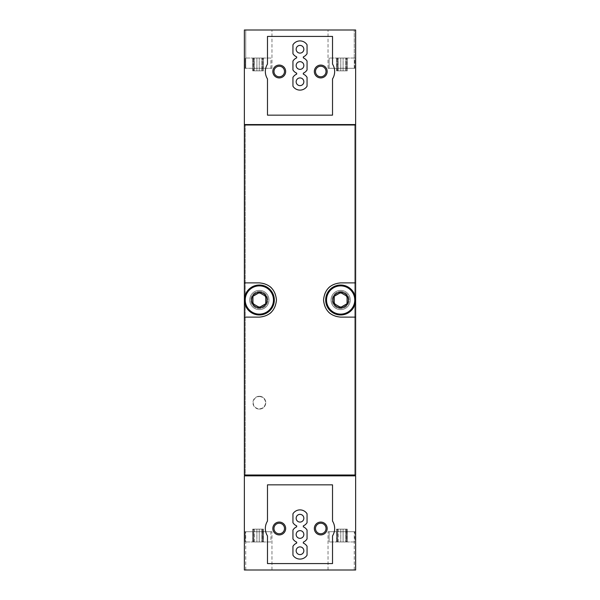 <?xml version="1.0" encoding="UTF-8"?>
<svg xmlns="http://www.w3.org/2000/svg" width="600" height="600" viewBox="0 0 600 600"><rect width="100%" height="100%" fill="white"/><g stroke="black" fill="none" stroke-linecap="round" stroke-linejoin="round"><path stroke-width="0.45" stroke-dasharray="3 2.25" d="M270.9 58.028L245.228 58.028L270.9 58.028L245.228 58.028L270.9 58.028L270.9 68.295L245.228 68.295L270.9 68.295L245.228 68.295L270.9 68.295L270.9 58.028M263.04 58.028L261.87 58.028L263.415 58.028L263.04 70.86L262.38 70.86L263.415 70.86L261.87 70.86L263.415 70.86L263.04 58.028M261.87 58.028L252.72 58.028L261.87 58.028L261.87 70.86L256.897 70.86L263.415 70.86L252.72 70.86L261.87 70.86L261.87 58.028M253.095 58.028L254.257 58.028L252.72 58.028L253.755 58.028L253.095 58.028L252.72 70.86L254.257 70.86L252.72 70.86L253.755 70.86L253.095 70.86L253.095 58.028M256.897 58.028L254.257 58.028L256.897 58.028L256.897 70.86L254.257 70.86L256.897 70.86L256.897 58.028M354.772 58.028L329.1 58.028L354.772 58.028L329.1 58.028L354.772 58.028L354.772 68.295L329.1 68.295L354.772 68.295L329.1 68.295L354.772 68.295L354.772 58.028M346.905 58.028L345.743 58.028L347.28 58.028L346.905 70.86L346.245 70.86L347.28 70.86L345.743 70.86L347.28 70.86L346.905 58.028M345.743 58.028L336.585 58.028L345.743 58.028L345.743 70.86L340.77 70.86L347.28 70.86L336.585 70.86L345.743 70.86L345.743 58.028M336.96 58.028L338.13 58.028L336.585 58.028L337.62 58.028L336.96 58.028L336.585 70.86L338.13 70.86L336.585 70.86L337.62 70.86L336.96 70.86L336.96 58.028M340.77 58.028L338.13 58.028L340.77 58.028L340.77 70.86L338.13 70.86L340.77 70.86L340.77 58.028M267.48 64.095L267.48 36.42L332.52 36.42L332.52 64.095C335.362 69.045 335.362 73.988 332.52 78.915L332.52 115.148L267.48 115.148L267.48 78.915C264.638 73.965 264.638 69.023 267.48 64.095M267.48 521.085L267.48 484.853L332.52 484.853L332.52 521.085C335.362 526.035 335.362 530.977 332.52 535.905L332.52 563.58L267.48 563.58L267.48 535.905C264.638 530.955 264.638 526.013 267.48 521.085M354.772 541.972L329.1 541.972L354.772 541.972L329.1 541.972L354.772 541.972L354.772 531.705L329.1 531.705L354.772 531.705L329.1 531.705L354.772 531.705L354.772 541.972M336.96 541.972L343.103 541.972L336.585 541.972L337.62 541.972L336.96 541.972L336.96 529.14L337.62 529.14L336.585 529.14L338.13 529.14L336.585 529.14L336.96 541.972M343.103 541.972L347.28 541.972L340.77 541.972L347.28 541.972L343.103 541.972L343.103 529.14L340.77 529.14L347.28 529.14L338.13 529.14L347.28 529.14L343.103 529.14L343.103 541.972M346.905 541.972L346.245 541.972L347.28 541.972L346.245 541.972L346.905 541.972L346.905 529.14L346.245 529.14L347.28 529.14L346.245 529.14L346.905 529.14L346.905 541.972M270.9 541.972L245.228 541.972L270.9 541.972L245.228 541.972L270.9 541.972L270.9 531.705L245.228 531.705L270.9 531.705L245.228 531.705L270.9 531.705L270.9 541.972M253.095 541.972L259.23 541.972L252.72 541.972L253.755 541.972L253.095 541.972L253.095 529.14L253.755 529.14L252.72 529.14L254.257 529.14L252.72 529.14L253.095 541.972M259.23 541.972L263.415 541.972L256.897 541.972L263.415 541.972L259.23 541.972L259.23 529.14L256.897 529.14L263.415 529.14L254.257 529.14L263.415 529.14L259.23 529.14L259.23 541.972M263.04 541.972L262.38 541.972L263.415 541.972L262.38 541.972L263.04 541.972L263.04 529.14L262.38 529.14L263.415 529.14L262.38 529.14L263.04 529.14L263.04 541.972M338.13 541.972L340.77 541.972L338.13 541.972L338.13 529.14L336.585 529.14L340.77 529.14L338.13 529.14L338.13 541.972M254.257 541.972L256.897 541.972L254.257 541.972L254.257 529.14L252.72 529.14L256.897 529.14L254.257 529.14L254.257 541.972M244.373 68.295L244.373 124.567L245.228 124.567L245.228 124.995L354.772 124.995L355.41 124.567L355.627 124.995L355.627 570L355.627 531.705L328.028 531.705L355.627 531.705L328.028 531.705L355.627 531.705L355.627 570L355.627 531.705L355.627 570L244.373 570L244.373 475.86L245.228 475.433L245.228 124.567L355.627 124.567L355.627 30L328.028 30L355.627 30L328.028 30L355.627 30L355.627 68.295L355.627 30L355.627 68.295L355.627 30L244.373 30L271.972 30L244.373 30L271.972 30L244.373 30L244.373 68.295L244.373 30L244.373 68.295L245.73 68.295L245.73 30L245.73 68.295L271.972 68.295L244.373 68.295M244.373 475.005L244.373 124.995L244.59 124.567L354.772 124.567L354.772 475.433L354.772 124.995L245.228 124.995L245.228 475.005L354.772 475.005L245.228 475.005L245.228 475.433L355.41 475.433L244.59 475.433L244.373 475.005M259.35 409.11A6.42 6.42 0 0 0 265.77 402.697A6.42 6.42 0 0 0 259.35 396.278A6.42 6.42 0 0 0 252.93 402.697A6.42 6.42 0 0 0 259.35 409.11M340.65 309.63A9.63 9.63 0 0 0 348.99 295.185A9.63 9.63 0 0 0 332.31 295.185A9.63 9.63 0 0 0 340.65 309.63A9.63 9.63 0 0 0 350.28 300A9.63 9.63 0 0 0 340.65 290.37A9.63 9.63 0 0 0 331.02 300A9.63 9.63 0 0 0 340.65 309.63M259.35 309.63A9.63 9.63 0 0 0 267.69 295.185A9.63 9.63 0 0 0 251.01 295.185A9.63 9.63 0 0 0 259.35 309.63A9.63 9.63 0 0 0 268.98 300A9.63 9.63 0 0 0 259.35 290.37A9.63 9.63 0 0 0 249.72 300A9.63 9.63 0 0 0 259.35 309.63M244.373 570L244.373 531.705L271.972 531.705L244.373 531.705L245.73 531.705L244.373 531.705L244.373 570L244.373 531.705L244.373 570L271.972 570L244.373 570M355.627 282.885L340.65 282.885A17.115 17.115 0 0 0 330.315 286.358M328.627 287.82A17.115 17.115 0 0 0 323.535 299.918M323.535 299.985A17.115 17.115 0 0 0 328.612 312.173M330.195 313.553A17.115 17.115 0 0 0 340.65 317.115L355.627 317.115M355.627 300A14.977 14.977 0 0 1 340.65 314.978A14.977 14.977 0 0 1 325.673 300A14.977 14.977 0 0 1 340.65 285.022A14.977 14.977 0 0 1 355.627 300M244.373 317.115L259.35 317.115A17.115 17.115 0 0 0 269.685 313.642M271.373 312.18A17.115 17.115 0 0 0 276.465 300.082M276.465 300.015A17.115 17.115 0 0 0 271.388 287.827M269.805 286.447A17.115 17.115 0 0 0 259.35 282.885L244.373 282.885M244.373 300A14.977 14.977 0 0 1 259.35 285.022A14.977 14.977 0 0 1 274.327 300A14.977 14.977 0 0 1 259.35 314.978A14.977 14.977 0 0 1 244.373 300M354.27 570L328.028 570L354.27 570L354.27 531.705L354.27 570M245.73 570L271.972 570L245.73 570L245.73 531.705L271.972 531.705L245.73 531.705L245.73 570M355.41 475.005L244.59 475.005M355.41 475.86L244.59 475.86M355.41 124.567L244.59 124.567M355.41 124.995L244.59 124.995M354.27 68.295L354.27 30L354.27 68.295L328.028 68.295L355.627 68.295L354.27 68.295L354.27 30L354.27 68.295L328.028 68.295L354.27 68.295M245.73 68.295L245.73 30L245.73 68.295M259.35 396.278A6.42 6.42 0 0 1 264.907 405.9A6.42 6.42 0 0 1 253.792 405.9A6.42 6.42 0 0 1 259.35 396.278M259.35 396.562A6.135 6.135 0 0 1 264.66 405.757A6.135 6.135 0 0 1 254.04 405.757A6.135 6.135 0 0 1 259.35 396.562M307.058 513.78A8.348 8.348 0 0 0 292.942 513.78L292.942 522.675A8.348 8.348 0 0 0 296.685 525.885L296.685 526.83A8.348 8.348 0 0 0 292.942 530.04L292.942 538.935A8.348 8.348 0 0 0 296.685 542.145L296.685 543.09A8.348 8.348 0 0 0 292.942 546.3L292.942 555.195A8.348 8.348 0 0 0 307.058 555.195L307.058 546.3A8.348 8.348 0 0 0 303.315 543.09L303.315 542.145A8.348 8.348 0 0 0 307.058 538.935L307.058 530.04A8.348 8.348 0 0 0 303.315 526.83L303.315 525.885A8.348 8.348 0 0 0 307.058 522.675L307.058 513.78M300 514.373A3.848 3.848 0 0 1 303.337 520.148A3.848 3.848 0 0 1 296.663 520.148A3.848 3.848 0 0 1 300 514.373M300 546.893A3.848 3.848 0 0 1 303.337 552.668A3.848 3.848 0 0 1 296.663 552.668A3.848 3.848 0 0 1 300 546.893M300 530.632A3.848 3.848 0 0 1 303.337 536.408A3.848 3.848 0 0 1 296.663 536.408A3.848 3.848 0 0 1 300 530.632M292.942 77.325L292.942 86.22A8.348 8.348 0 0 0 307.058 86.22L307.058 77.325A8.348 8.348 0 0 0 303.315 74.115L303.315 73.17A8.348 8.348 0 0 0 307.058 69.96L307.058 61.065A8.348 8.348 0 0 0 303.315 57.855L303.315 56.91A8.348 8.348 0 0 0 307.058 53.7L307.058 44.805A8.348 8.348 0 0 0 292.942 44.805L292.942 53.7A8.348 8.348 0 0 0 296.685 56.91L296.685 57.855A8.348 8.348 0 0 0 292.942 61.065L292.942 69.96A8.348 8.348 0 0 0 296.685 73.17L296.685 74.115A8.348 8.348 0 0 0 292.942 77.325M300 77.925A3.848 3.848 0 0 1 303.337 83.7A3.848 3.848 0 0 1 296.663 83.7A3.848 3.848 0 0 1 300 77.925M300 61.665A3.848 3.848 0 0 1 303.337 67.44A3.848 3.848 0 0 1 296.663 67.44A3.848 3.848 0 0 1 300 61.665M300 45.405A3.848 3.848 0 0 1 303.337 51.18A3.848 3.848 0 0 1 296.663 51.18A3.848 3.848 0 0 1 300 45.405M320.752 523.23A5.258 5.258 0 0 1 325.312 531.127A5.258 5.258 0 0 1 316.2 531.127A5.258 5.258 0 0 1 320.752 523.23M320.752 66.248A5.258 5.258 0 0 1 325.312 74.137A5.258 5.258 0 0 1 316.2 74.137A5.258 5.258 0 0 1 320.752 66.248M279.248 523.23A5.258 5.258 0 0 1 283.8 531.127A5.258 5.258 0 0 1 274.688 531.127A5.258 5.258 0 0 1 279.248 523.23M279.248 66.248A5.258 5.258 0 0 1 283.8 74.137A5.258 5.258 0 0 1 274.688 74.137A5.258 5.258 0 0 1 279.248 66.248M340.65 293.28A6.72 6.72 0 0 1 346.47 303.36A6.72 6.72 0 0 1 334.83 303.36A6.72 6.72 0 0 1 340.65 293.28M340.65 291.442A8.558 8.558 0 0 1 348.06 304.282A8.558 8.558 0 0 1 333.24 304.282A8.558 8.558 0 0 1 340.65 291.442A8.558 8.558 0 0 1 348.06 304.282A8.558 8.558 0 0 1 333.24 304.282A8.558 8.558 0 0 1 340.65 291.442M259.35 293.28A6.72 6.72 0 0 1 265.17 303.36A6.72 6.72 0 0 1 253.53 303.36A6.72 6.72 0 0 1 259.35 293.28M259.35 291.442A8.558 8.558 0 0 1 266.76 304.282A8.558 8.558 0 0 1 251.94 304.282A8.558 8.558 0 0 1 259.35 291.442A8.558 8.558 0 0 1 266.76 304.282A8.558 8.558 0 0 1 251.94 304.282A8.558 8.558 0 0 1 259.35 291.442M256.897 529.14L256.897 541.972L256.897 529.14M261.87 529.14L261.87 541.972L261.87 529.14M340.77 529.14L340.77 541.972L340.77 529.14M345.743 529.14L345.743 541.972L345.743 529.14M343.103 70.86L343.103 58.028L343.103 70.86M338.13 70.86L338.13 58.028L338.13 70.86M259.23 70.86L259.23 58.028L259.23 70.86M254.257 70.86L254.257 58.028L254.257 70.86M271.972 570L271.972 531.705L271.972 570M328.028 570L328.028 531.705L328.028 570M271.972 68.295L271.972 30L271.972 68.295M328.028 68.295L328.028 30L328.028 68.295M329.1 531.705L329.1 541.972L329.1 531.705M245.228 531.705L245.228 541.972L245.228 531.705M253.755 529.14L253.755 541.972L253.755 529.14M252.72 529.14L252.72 541.972L252.72 529.14M263.415 529.14L263.415 541.972L263.415 529.14M262.38 529.14L262.38 541.972L262.38 529.14M337.62 529.14L337.62 541.972L337.62 529.14M336.585 529.14L336.585 541.972L336.585 529.14M347.28 529.14L347.28 541.972L347.28 529.14M346.245 529.14L346.245 541.972L346.245 529.14M245.228 68.295L245.228 58.028L245.228 68.295M329.1 68.295L329.1 58.028L329.1 68.295M346.245 70.86L346.245 58.028L346.245 70.86M347.28 70.86L347.28 58.028L347.28 70.86M336.585 70.86L336.585 58.028L336.585 70.86M337.62 70.86L337.62 58.028L337.62 70.86M262.38 70.86L262.38 58.028L262.38 70.86M263.415 70.86L263.415 58.028L263.415 70.86M252.72 70.86L252.72 58.028L252.72 70.86M253.755 70.86L253.755 58.028L253.755 70.86"/><path stroke-width="0.9" d="M355.627 124.567L244.373 124.567L244.373 30L355.627 30L355.627 124.567M355.627 570L355.627 475.86L244.373 475.86L244.373 570L355.627 570M244.373 317.115L244.373 475.005L355.627 475.005L355.627 124.995L244.373 124.995L244.373 317.115L259.35 317.115C269.64 316.178 275.347 310.478 276.465 300.015C275.362 289.538 269.655 283.83 259.35 282.885L244.373 282.885M355.627 282.885L340.65 282.885C330.36 283.822 324.653 289.522 323.535 299.985C324.638 310.462 330.345 316.17 340.65 317.115L355.627 317.115M330.315 286.358A17.115 17.115 0 0 0 328.627 287.82M328.612 312.173A17.115 17.115 0 0 0 330.195 313.553M269.685 313.642A17.115 17.115 0 0 0 271.373 312.18M271.388 287.827A17.115 17.115 0 0 0 269.805 286.447M244.59 475.86L244.59 475.005M355.41 475.86L355.41 475.005M355.41 124.995L355.41 124.567M244.59 124.995L244.59 124.567M267.48 484.853L267.48 521.085A13.905 13.905 0 0 0 267.48 535.905L267.48 563.58L332.52 563.58L332.52 535.905A13.905 13.905 0 0 0 332.52 521.085L332.52 484.853L267.48 484.853M279.248 522.075A6.42 6.42 0 0 1 284.805 531.705A6.42 6.42 0 0 1 273.69 531.705A6.42 6.42 0 0 1 279.248 522.075M320.752 522.075A6.42 6.42 0 0 1 326.31 531.705A6.42 6.42 0 0 1 315.195 531.705A6.42 6.42 0 0 1 320.752 522.075M307.058 513.78A8.348 8.348 0 0 0 292.942 513.78L292.942 522.675A8.348 8.348 0 0 0 296.685 525.885L296.685 526.83A8.348 8.348 0 0 0 292.942 530.04L292.942 538.935A8.348 8.348 0 0 0 296.685 542.145L296.685 543.09A8.348 8.348 0 0 0 292.942 546.3L292.942 555.195A8.348 8.348 0 0 0 307.058 555.195L307.058 546.3A8.348 8.348 0 0 0 303.315 543.09L303.315 542.145A8.348 8.348 0 0 0 307.058 538.935L307.058 530.04A8.348 8.348 0 0 0 303.315 526.83L303.315 525.885A8.348 8.348 0 0 0 307.058 522.675L307.058 513.78M267.48 36.42L267.48 64.095A13.905 13.905 0 0 0 267.48 78.915L267.48 115.148L332.52 115.148L332.52 78.915A13.905 13.905 0 0 0 332.52 64.095L332.52 36.42L267.48 36.42M279.248 65.085A6.42 6.42 0 0 1 284.805 74.715A6.42 6.42 0 0 1 273.69 74.715A6.42 6.42 0 0 1 279.248 65.085M320.752 65.085A6.42 6.42 0 0 1 326.31 74.715A6.42 6.42 0 0 1 315.195 74.715A6.42 6.42 0 0 1 320.752 65.085M292.942 77.325L292.942 86.22A8.348 8.348 0 0 0 307.058 86.22L307.058 77.325A8.348 8.348 0 0 0 303.315 74.115L303.315 73.17A8.348 8.348 0 0 0 307.058 69.96L307.058 61.065A8.348 8.348 0 0 0 303.315 57.855L303.315 56.91A8.348 8.348 0 0 0 307.058 53.7L307.058 44.805A8.348 8.348 0 0 0 292.942 44.805L292.942 53.7A8.348 8.348 0 0 0 296.685 56.91L296.685 57.855A8.348 8.348 0 0 0 292.942 61.065L292.942 69.96A8.348 8.348 0 0 0 296.685 73.17L296.685 74.115A8.348 8.348 0 0 0 292.942 77.325M300 554.595A3.848 3.848 0 0 0 303.847 550.748A3.848 3.848 0 0 0 300 546.893A3.848 3.848 0 0 0 296.153 550.748A3.848 3.848 0 0 0 300 554.595M300 522.075A3.848 3.848 0 0 0 303.847 518.227A3.848 3.848 0 0 0 300 514.373A3.848 3.848 0 0 0 296.153 518.227A3.848 3.848 0 0 0 300 522.075M300 538.335A3.848 3.848 0 0 0 303.847 534.487A3.848 3.848 0 0 0 300 530.632A3.848 3.848 0 0 0 296.153 534.487A3.848 3.848 0 0 0 300 538.335M300 69.367A3.848 3.848 0 0 0 303.847 65.512A3.848 3.848 0 0 0 300 61.665A3.848 3.848 0 0 0 296.153 65.512A3.848 3.848 0 0 0 300 69.367M300 85.627A3.848 3.848 0 0 0 303.847 81.773A3.848 3.848 0 0 0 300 77.925A3.848 3.848 0 0 0 296.153 81.773A3.848 3.848 0 0 0 300 85.627M300 53.108A3.848 3.848 0 0 0 303.847 49.252A3.848 3.848 0 0 0 300 45.405A3.848 3.848 0 0 0 296.153 49.252A3.848 3.848 0 0 0 300 53.108M320.752 523.23A5.258 5.258 0 0 1 325.312 531.127A5.258 5.258 0 0 1 316.2 531.127A5.258 5.258 0 0 1 320.752 523.23M320.752 66.248A5.258 5.258 0 0 1 325.312 74.137A5.258 5.258 0 0 1 316.2 74.137A5.258 5.258 0 0 1 320.752 66.248M279.248 523.23A5.258 5.258 0 0 1 283.8 531.127A5.258 5.258 0 0 1 274.688 531.127A5.258 5.258 0 0 1 279.248 523.23M279.248 66.248A5.258 5.258 0 0 1 283.8 74.137A5.258 5.258 0 0 1 274.688 74.137A5.258 5.258 0 0 1 279.248 66.248M340.65 292.298A7.702 7.702 0 0 1 347.317 303.847A7.702 7.702 0 0 1 333.983 303.847A7.702 7.702 0 0 1 340.65 292.298M334.23 296.295L340.65 292.59L347.07 296.295L347.07 303.705L340.65 307.41L334.23 303.705L334.23 296.295L334.23 303.705L340.65 307.41L347.07 303.705L347.07 296.295L340.65 292.59L334.23 296.295M340.65 285.877A14.122 14.122 0 0 1 352.875 307.058A14.122 14.122 0 0 1 328.418 307.058A14.122 14.122 0 0 1 340.65 285.877M340.65 285.022A14.977 14.977 0 0 1 353.618 307.485A14.977 14.977 0 0 1 327.683 307.485A14.977 14.977 0 0 1 340.65 285.022M259.35 292.298A7.702 7.702 0 0 1 266.017 303.847A7.702 7.702 0 0 1 252.683 303.847A7.702 7.702 0 0 1 259.35 292.298M252.93 296.295L259.35 292.59L265.77 296.295L265.77 303.705L259.35 307.41L252.93 303.705L252.93 296.295L252.93 303.705L259.35 307.41L265.77 303.705L265.77 296.295L259.35 292.59L252.93 296.295M259.35 285.877A14.122 14.122 0 0 1 271.582 307.058A14.122 14.122 0 0 1 247.125 307.058A14.122 14.122 0 0 1 259.35 285.877M259.35 285.022A14.977 14.977 0 0 1 272.317 307.485A14.977 14.977 0 0 1 246.382 307.485A14.977 14.977 0 0 1 259.35 285.022"/></g></svg>
